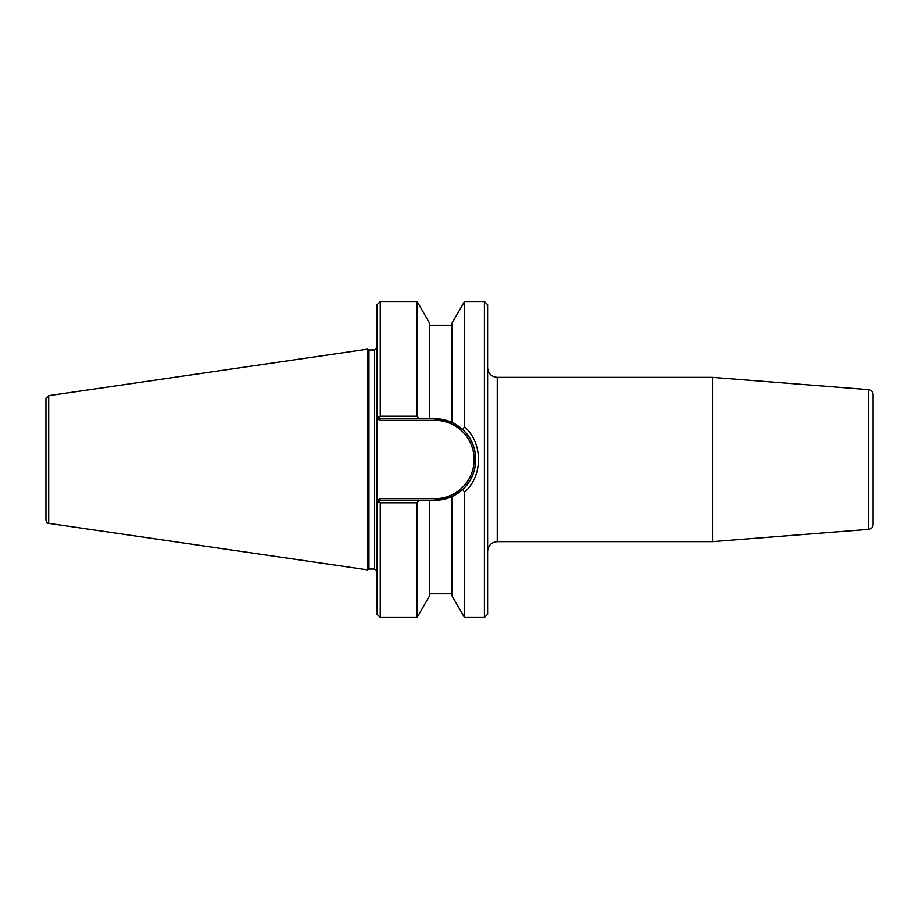 <?xml version="1.0" encoding="UTF-8"?>
<svg xmlns="http://www.w3.org/2000/svg" width="919" height="919" viewBox="0 0 919 919"><rect width="100%" height="100%" fill="white"/><g stroke="black" fill="none" stroke-linecap="round" stroke-linejoin="round"><path stroke-width="1.38" d="M487.621 551.274C488.23 545.461 491.435 542.256 497.248 541.636L497.248 377.364L712.478 377.364L712.478 541.636L497.248 541.636M484.405 617.465L487.621 614.248L487.621 304.752L484.405 301.535L484.405 617.465L464.509 617.465L464.509 492.216C483.153 475.904 483.153 443.096 464.509 426.784L462.671 429.587L458.684 426.336M712.478 377.364L868.616 389.645C871.338 390.093 872.82 391.701 873.05 394.446L873.05 524.554C872.82 527.299 871.338 528.907 868.616 529.355L712.478 541.636M464.509 617.465L451.872 595.581L451.872 496.605L434.974 500.269A40.769 40.769 0 0 0 475.743 459.5A40.769 40.769 0 0 0 434.974 418.731L451.872 422.395L462.671 429.587C479.936 444.543 479.936 474.457 462.671 489.413L451.872 496.605L458.73 492.63M459.018 492.423L461.166 490.746M484.405 301.535L464.509 301.535L451.872 323.419L451.872 422.395L443.59 419.661M418.903 418.731L417.123 416.215L380.248 416.215L378.858 417.341L377.043 415.526L377.043 417.8L377.043 415.526L380.248 418.731L434.974 418.731L434.974 420.339A39.161 39.161 0 0 1 474.135 459.5A39.161 39.161 0 0 1 434.974 498.661L434.974 500.269L380.248 500.269L379.581 498.661L377.043 501.2L377.043 503.474L380.248 500.269M377.043 503.474L377.043 614.248L380.248 617.465L380.248 502.785L378.858 501.659L377.043 503.474L377.043 417.8L379.581 420.339L380.248 418.731M464.509 301.535L464.509 426.784M380.248 416.215L380.248 301.535L417.123 301.535L417.123 416.215M380.248 301.535L377.043 304.752L377.043 415.526M380.248 617.465L417.123 617.465L417.123 502.785L418.903 500.269M380.248 502.785L417.123 502.785M462.671 489.413L464.509 492.216M368.956 569.033L368.956 349.967L367.566 349.163L367.566 569.837L368.956 569.033L374.63 569.033L377.043 571.446M374.63 569.033L374.63 349.967L368.956 349.967M48.696 395.664L45.95 398.846L45.95 520.154C46.605 522.417 47.524 523.474 48.696 523.336L48.696 395.664L367.566 349.163M429.759 418.731L429.759 323.419L417.123 301.535M417.123 617.465L429.759 595.581L429.759 500.269M868.616 389.645L868.616 529.355M379.581 420.339L434.974 420.339M434.974 498.661L379.581 498.661M497.248 377.364C491.401 376.79 488.196 373.573 487.621 367.726M374.63 349.967L377.043 347.554M48.696 523.336L367.566 569.837M451.872 325.246L429.759 325.246M451.872 593.754L429.759 593.754"/></g></svg>
